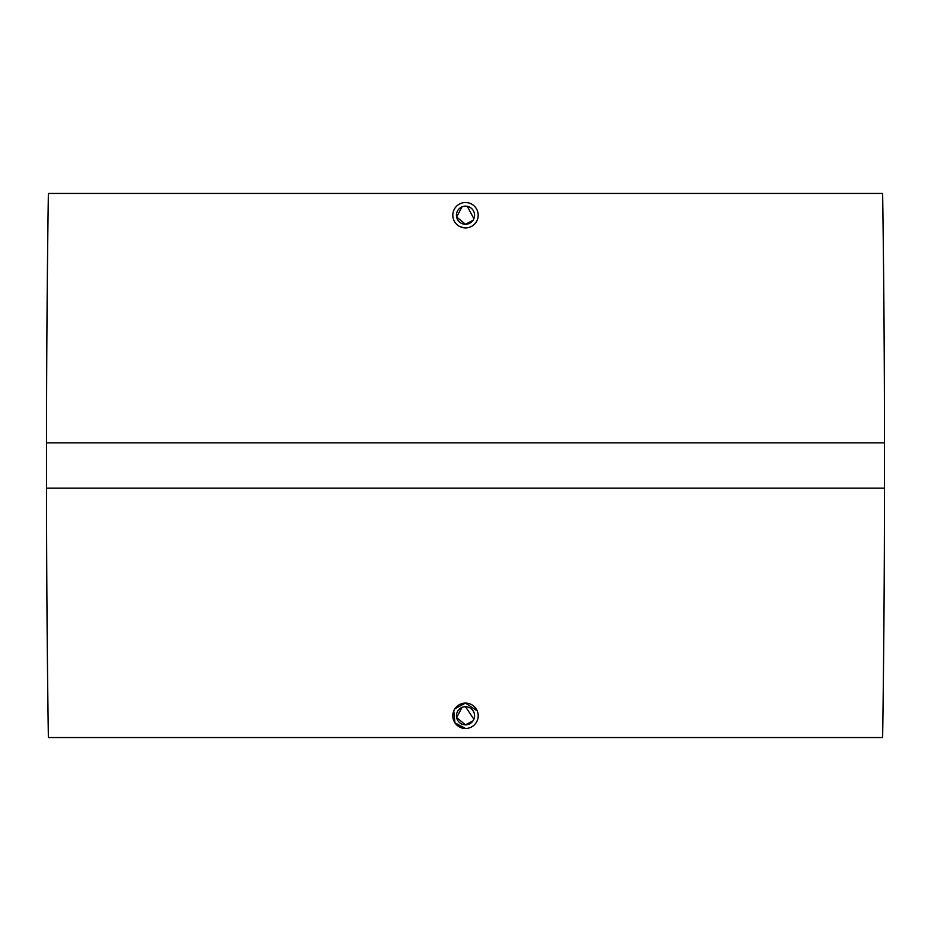 <?xml version="1.0" encoding="UTF-8"?>
<svg xmlns="http://www.w3.org/2000/svg" width="931" height="931" viewBox="0 0 931 931"><rect width="100%" height="100%" fill="white"/><g stroke="black" fill="none" stroke-linecap="round" stroke-linejoin="round"><path stroke-width="1.4" d="M473.041 220.251L465.5 224.29L456.609 216.993L462.032 206.845M463.731 206.321L465.5 206.147A9.066 9.066 0 0 1 474.566 215.224A9.066 9.066 0 0 1 465.5 224.29A9.066 9.066 0 0 1 456.434 215.224A9.066 9.066 0 0 1 465.5 206.147M467.269 206.321L473.879 218.692M465.5 202.527A12.697 12.697 0 0 1 478.197 215.224A12.697 12.697 0 0 1 465.5 227.909A12.697 12.697 0 0 1 452.803 215.224A12.697 12.697 0 0 1 465.5 202.527M465.5 227.909L460.647 226.943M882.635 193.45A17145.436 17145.436 0 0 1 884.45 442.83L884.45 488.17A17145.436 17145.436 0 0 1 882.635 737.55L48.365 737.55A17145.436 17145.436 0 0 1 46.55 488.17L46.55 442.83A17145.436 17145.436 0 0 1 48.365 193.45L882.635 193.45M454.945 708.735L465.5 703.091A12.697 12.697 0 0 1 478.197 715.776A12.697 12.697 0 0 1 465.5 728.473L454.945 722.84L453.769 710.935M465.5 728.473A12.697 12.697 0 0 1 452.803 715.776A12.697 12.697 0 0 1 465.5 703.091L477.231 710.923M463.731 706.885L465.5 706.71A9.066 9.066 0 0 1 474.566 715.776A9.066 9.066 0 0 1 465.5 724.853A9.066 9.066 0 0 1 456.434 715.776A9.066 9.066 0 0 1 465.5 706.71L473.879 719.256M473.041 720.815L465.5 724.853L456.609 717.557L462.032 707.409M884.45 442.83L46.55 442.83M884.45 488.17L46.55 488.17"/></g></svg>
